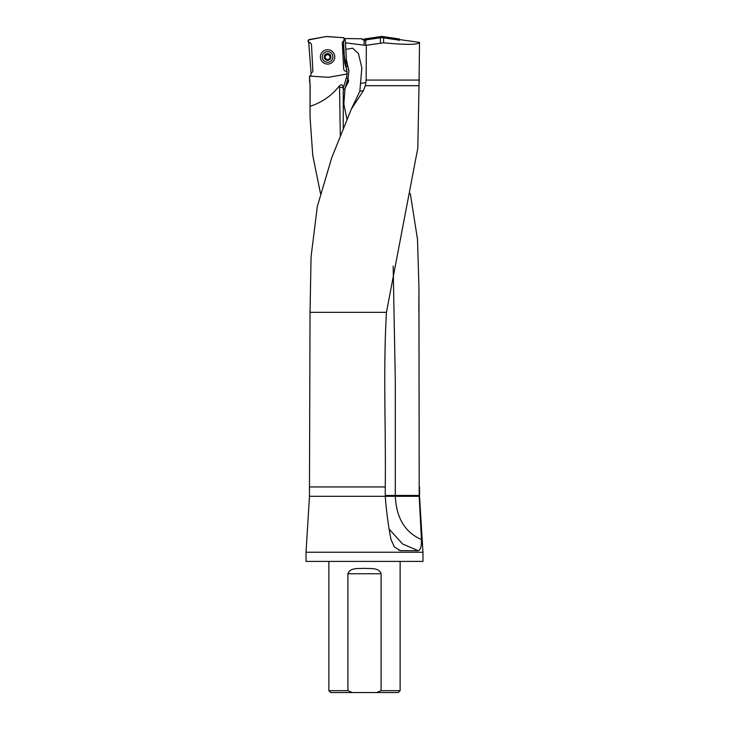 <?xml version="1.0" encoding="UTF-8"?>
<svg xmlns="http://www.w3.org/2000/svg" width="729" height="729" viewBox="0 0 729 729"><rect width="100%" height="100%" fill="white"/><g stroke="black" fill="none" stroke-linecap="round" stroke-linejoin="round"><path stroke-width="1.09" d="M393.159 266.058L395.309 380.656L395.309 496.303C396.348 517.982 405.051 532.398 421.435 539.542L419.202 496.303L418.956 287.499L417.507 239.376L410.29 193.504M320.478 193.458L312.741 155.304L310.053 117.196L310.162 85.685L309.479 76.117M422.966 561.403L306.034 561.403L422.966 561.403L422.966 552.227L306.034 552.227L309.479 496.303L309.479 486.945L385.267 486.945C385.969 428.752 383.08 370.46 386.443 312.34L417.799 148.169L418.956 88.665M421.435 539.542C421.654 546.149 420.606 549.885 418.282 550.741L400.285 550.623L394.289 546.85L391.008 539.542C388.22 525.217 386.306 510.801 385.267 496.303L385.267 486.945M418.956 89.749L419.521 42.382L399.875 39.63L398.963 40.359M418.956 85.685L365.357 85.685L366.149 80.072L366.332 45.271L364.099 45.198L364.099 40.013L362.14 39.466L362.24 38.783L345.3 38.555L345.136 39.858L345.482 42.82L364.099 45.198M386.443 312.34L310.044 312.34L311.064 256.726L317.343 206.334L331.804 157.537L351.369 109.031L363.37 90.715L365.357 85.685M419.521 42.428C418.246 44.834 406.272 44.961 383.591 42.801L366.332 45.271M364.637 40.514L364.099 40.013M309.479 76.098L328.46 77.283A1.494 1.494 -3 0 0 328.834 77.256L345.856 74.212A1.494 1.494 -3 0 0 347.05 73.064L347.031 72.353A1.494 1.494 -3 0 0 345.865 71.278A2.716 2.706 177 0 1 343.66 68.763L342.329 43.366A2.716 2.706 177 0 1 343.514 40.988L345.136 39.858M310.162 85.685L309.479 80.072M309.57 80.072L309.552 75.907M310.272 106.243C321.826 102.479 331.367 95.9 338.894 86.496L339.295 86.004C341.536 83.953 342.83 84.555 343.186 87.808L343.277 88.173C343.806 89.649 344.38 89.731 345.008 88.409L348.079 78.112L348.863 71.369L346.348 59.268L345.828 49.362L346.348 59.268M343.241 88.036L346.311 78.021A16.84 16.794 -3 0 0 347.05 73.064L347.031 72.353A16.84 16.794 -3 0 0 345.911 67.032A20.576 20.53 177 0 1 344.544 60.68L343.514 40.988L344.097 40.715L343.942 37.744L326.082 36.559L308.531 39.949L311.064 73.082A2.716 2.706 -3 0 0 312.832 70.403L311.502 45.016A2.716 2.706 -3 0 0 309.296 42.492A1.494 1.494 177 0 1 309.306 39.557L326.328 36.514A1.494 1.494 177 0 1 326.701 36.496L343.942 37.744L344.097 40.715A2.716 2.706 -3 0 0 343.514 41.015M345.318 38.956L344.817 38.938M419.521 80.072L366.149 80.072M351.369 109.031L359.853 91.198L361.839 67.888L358.431 53.472L352.599 48.196L345.828 49.362L345.482 42.82M376.565 692.55L398.262 692.55L400.13 690.682L381.094 690.682L376.565 692.55L352.435 692.55L347.906 690.682L347.906 573.75C350.12 567.271 358.714 568.839 364.491 568.347C370.268 568.839 378.898 567.28 381.094 573.75L381.094 690.682M328.87 561.594L328.87 690.682L330.738 692.55L352.435 692.55M328.87 690.682L347.906 690.682M400.13 561.594L400.13 690.682M306.034 561.403L306.034 552.227M343.66 68.763L343.66 68.79A2.716 2.706 -3 0 0 345.865 71.305A1.494 1.494 177 0 1 347.086 72.681L342.329 43.394M343.186 87.808L339.55 87.052L339.295 86.004M347.943 78.577L348.635 81.32L345.154 88.009M340.288 135.348L339.55 87.052M345.008 88.409L343.842 103.928L346.94 119.301M343.277 88.173L343.231 128.14M330.21 55.231L330.219 56.106L330.21 55.231L327.421 53.809A3.135 3.126 177 0 1 330.374 58.356A3.135 3.126 177 0 1 324.952 58.639A3.135 3.126 177 0 1 327.421 53.809L324.66 56.169M332.907 56.671A5.331 5.322 -3 0 0 327.303 51.641A5.331 5.322 -3 0 0 322.254 57.226A5.331 5.322 -3 0 0 327.859 62.257A5.331 5.322 -3 0 0 332.907 56.671L332.916 56.762M330.374 58.356L330.219 56.106L330.374 58.356L327.749 60.06L324.952 58.639L324.788 55.513L325.535 55.103M328.159 54.219L327.421 53.809L326.282 55.122A2.415 2.406 177 0 1 328.688 54.994L328.159 54.219M328.451 59.742L327.011 59.814M324.842 56.37L324.788 55.513M326.018 58.967A2.415 2.406 177 0 1 325.18 57.272L324.879 56.388M330.301 57.709L330 57.017A2.415 2.406 -3 0 0 328.688 54.994L329.453 54.875M329.991 56.844L330 57.017A2.415 2.406 177 0 1 329.353 58.794M328.506 59.368A2.415 2.406 177 0 1 326.92 59.459M325.17 57.09L325.18 57.272A2.415 2.406 177 0 1 326.282 55.122L325.544 55.295M328.178 54.447L326.729 54.52M330.41 55.869L329.472 55.067M364.354 38.974L365.366 39.995L381.595 37.616L381.595 36.45L363.798 39.53A0.665 0.656 -135 0 1 364.354 38.974L381.595 36.45A1.513 1.494 -90 0 1 382.023 36.45L399.264 38.974A0.665 0.656 -45 0 1 399.811 39.53L381.996 36.45M382.023 36.45L382.023 37.616L398.253 39.995L399.264 38.974M398.799 40.542A0.665 0.656 -45 0 0 398.253 39.995M365.366 39.995A0.665 0.656 -135 0 0 364.81 40.542L363.798 39.53M320.386 57.281A7.199 7.181 177 0 1 330.848 50.501A7.199 7.181 177 0 1 331.504 62.922A7.199 7.181 177 0 1 320.386 57.281M311.064 73.082L310.8 75.998M310.691 43.221A3.399 3.39 -3 0 0 309.47 42.738A0.811 0.811 177 0 1 309.433 42.729L308.64 42.2M344.899 40.204L343.942 37.744M418.956 287.499L418.829 312.34M418.956 312.34L419.202 486.945M422.966 552.227L419.521 496.303L309.479 496.303M309.479 486.945L310.044 309.05M365.748 40.459L365.748 45.28M380.392 42.929L380.392 38.273M383.591 38.263L383.591 42.801M344.544 60.68L346.403 60.452A18.708 18.662 -3 0 0 347.651 66.23A18.708 18.662 177 0 1 348.89 71.998L348.854 71.396M345.911 67.032L347.651 66.23L347.605 65.364M346.311 78.021L347.979 78.45M381.094 573.75L347.906 573.75M359.853 91.198L363.37 90.715M360.518 83.361L365.931 82.623M348.635 81.32A7.481 5.695 -90 0 0 347.04 81.739M419.202 495.456L385.267 495.456M398.854 550.213L401.287 550.741M389.477 529.509L402.69 544.044L418.282 550.741M330.948 56.762A3.372 3.363 -3 0 0 325.745 54.119A3.372 3.363 -3 0 0 326.054 59.933A3.372 3.363 -3 0 0 330.948 56.762M399.811 39.53L399.045 40.295M310.044 117.196L310.044 85.685M419.521 496.303L419.521 486.945"/></g></svg>
